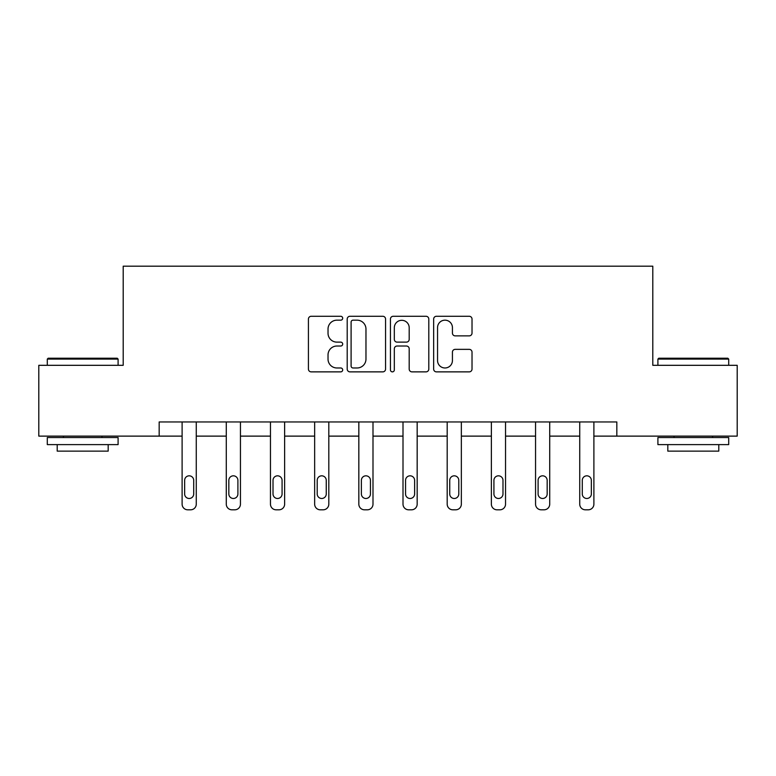 <?xml version="1.0" encoding="UTF-8"?>
<svg xmlns="http://www.w3.org/2000/svg" width="776" height="776" viewBox="0 0 776 776"><rect width="100%" height="100%" fill="white"/><g stroke="black" fill="none" stroke-linecap="round" stroke-linejoin="round"><path stroke-width="1.16" d="M342.691 318.218A1.95 1.95 0 0 0 340.742 316.278L311.205 316.278A2.784 2.784 0 0 0 308.421 319.052L308.421 369.095A2.784 2.784 0 0 0 311.205 371.869L340.742 371.869A1.95 1.95 0 0 0 342.691 369.929A1.95 1.95 0 0 0 340.742 367.979L336.92 367.979A8.895 8.895 0 0 1 328.025 359.084L328.025 354.913A8.895 8.895 0 0 1 336.92 346.018L340.742 346.018A1.95 1.95 0 0 0 342.691 344.078A1.95 1.95 0 0 0 340.742 342.129L336.92 342.129A8.895 8.895 0 0 1 328.025 333.234L328.025 329.063A8.895 8.895 0 0 1 336.92 320.168L340.742 320.168A1.95 1.95 0 0 0 342.691 318.218M469.247 335.872A2.784 2.784 0 0 0 472.021 333.098L472.021 319.052A2.784 2.784 0 0 0 469.247 316.278L436.442 316.278A2.784 2.784 0 0 0 433.658 319.052L433.658 369.095A2.784 2.784 0 0 0 436.442 371.869L469.247 371.869A2.784 2.784 0 0 0 472.021 369.095L472.021 352.139A2.784 2.784 0 0 0 469.247 349.355L455.202 349.355A2.784 2.784 0 0 0 452.427 352.139L452.427 360.549A7.44 7.44 0 0 1 444.988 367.979A7.44 7.44 0 0 1 437.548 360.549L437.548 327.598A7.44 7.44 0 0 1 444.988 320.168A7.44 7.44 0 0 1 452.427 327.598L452.427 333.098A2.784 2.784 0 0 0 455.202 335.872L469.247 335.872M159.167 436.122L38.8 436.122L38.8 365.312L123.2 365.312L123.2 266.187L652.8 266.187L652.8 365.312L737.2 365.312L737.2 436.122L616.833 436.122L616.833 421.96L159.167 421.96L159.167 436.122L182.108 436.122L182.108 504.148A5.665 5.665 0 0 0 187.773 509.813L190.605 509.813A5.665 5.665 0 0 0 196.27 504.148L196.27 436.122L226.282 436.122L226.282 504.148A5.665 5.665 0 0 0 231.946 509.813L234.779 509.813A5.665 5.665 0 0 0 240.444 504.148L240.444 436.122L270.465 436.122L270.465 504.148A5.665 5.665 0 0 0 276.13 509.813L278.962 509.813A5.665 5.665 0 0 0 284.627 504.148L284.627 436.122L314.649 436.122L314.649 504.148A5.665 5.665 0 0 0 320.313 509.813L323.146 509.813A5.665 5.665 0 0 0 328.811 504.148L328.811 436.122L358.832 436.122L358.832 504.148A5.665 5.665 0 0 0 364.497 509.813L367.329 509.813A5.665 5.665 0 0 0 372.994 504.148L372.994 436.122L403.006 436.122L403.006 504.148A5.665 5.665 0 0 0 408.671 509.813L411.503 509.813A5.665 5.665 0 0 0 417.168 504.148L417.168 436.122L447.189 436.122L447.189 504.148A5.665 5.665 0 0 0 452.854 509.813L455.687 509.813A5.665 5.665 0 0 0 461.351 504.148L461.351 436.122L491.373 436.122L491.373 504.148A5.665 5.665 0 0 0 497.038 509.813L499.87 509.813A5.665 5.665 0 0 0 505.535 504.148L505.535 436.122L535.556 436.122L535.556 504.148A5.665 5.665 0 0 0 541.221 509.813L544.054 509.813A5.665 5.665 0 0 0 549.718 504.148L549.718 436.122L579.73 436.122L579.73 504.148A5.665 5.665 0 0 0 585.395 509.813L588.227 509.813A5.665 5.665 0 0 0 593.892 504.148L593.892 436.122L616.833 436.122M385.565 319.052A2.784 2.784 0 0 0 382.791 316.278L349.986 316.278A2.784 2.784 0 0 0 347.202 319.052L347.202 369.095A2.784 2.784 0 0 0 349.986 371.869L382.791 371.869A2.784 2.784 0 0 0 385.565 369.095L385.565 319.052M393.209 316.278L426.014 316.278A2.784 2.784 0 0 1 428.798 319.052L428.798 369.095A2.784 2.784 0 0 1 426.014 371.869L411.978 371.869A2.784 2.784 0 0 1 409.195 369.095L409.195 348.802A2.784 2.784 0 0 0 406.42 346.018L397.108 346.018A2.784 2.784 0 0 0 394.324 348.802L394.324 369.929A1.95 1.95 0 0 1 392.375 371.869A1.95 1.95 0 0 1 390.435 369.929L390.435 319.052A2.784 2.784 0 0 1 393.209 316.278M353.041 320.168A1.95 1.95 0 0 0 351.101 322.108L351.101 366.039A1.95 1.95 0 0 0 353.041 367.979L357.076 367.979A8.895 8.895 0 0 0 365.971 359.084L365.971 329.063A8.895 8.895 0 0 0 357.076 320.168L353.041 320.168M409.195 327.744A7.44 7.44 0 0 0 401.764 320.304A7.44 7.44 0 0 0 394.324 327.744L394.324 339.345A2.784 2.784 0 0 0 397.108 342.129L406.42 342.129A2.784 2.784 0 0 0 409.195 339.345L409.195 327.744M196.27 421.96L196.27 504.148M182.108 421.96L182.108 504.148M193.719 493.953A4.53 4.53 0 0 1 189.189 498.483A4.53 4.53 0 0 1 184.649 493.953L184.649 480.354A4.53 4.53 0 0 1 189.189 475.824A4.53 4.53 0 0 1 193.719 480.354L193.719 493.953M187.773 509.813L190.605 509.813M48.151 358.231L117.254 358.231L118.097 359.084L47.297 359.084L48.151 358.231M82.702 444.609L47.297 444.609L47.297 437.538L118.097 437.538L118.097 444.609L82.702 444.609M108.184 444.609L108.184 451.128L57.211 451.128L57.211 444.609M658.746 358.231L727.849 358.231L728.703 359.084L657.903 359.084L658.746 358.231M693.298 444.609L657.903 444.609L657.903 437.538L728.703 437.538L728.703 444.609L693.298 444.609M718.789 444.609L718.789 451.128L667.816 451.128L667.816 444.609M240.444 421.96L240.444 504.148M226.282 421.96L226.282 504.148M237.902 493.953A4.53 4.53 0 0 1 233.363 498.483A4.53 4.53 0 0 1 228.833 493.953L228.833 480.354A4.53 4.53 0 0 1 233.363 475.824A4.53 4.53 0 0 1 237.902 480.354L237.902 493.953M231.946 509.813L234.779 509.813M284.627 421.96L284.627 504.148M270.465 421.96L270.465 504.148M282.076 493.953A4.53 4.53 0 0 1 277.546 498.483A4.53 4.53 0 0 1 273.016 493.953L273.016 480.354A4.53 4.53 0 0 1 277.546 475.824A4.53 4.53 0 0 1 282.076 480.354L282.076 493.953M276.13 509.813L278.962 509.813M328.811 421.96L328.811 504.148M314.649 421.96L314.649 504.148M326.26 493.953A4.53 4.53 0 0 1 321.73 498.483A4.53 4.53 0 0 1 317.2 493.953L317.2 480.354A4.53 4.53 0 0 1 321.73 475.824A4.53 4.53 0 0 1 326.26 480.354L326.26 493.953M320.313 509.813L323.146 509.813M372.994 421.96L372.994 504.148M358.832 421.96L358.832 504.148M370.443 493.953A4.53 4.53 0 0 1 365.913 498.483A4.53 4.53 0 0 1 361.373 493.953L361.373 480.354A4.53 4.53 0 0 1 365.913 475.824A4.53 4.53 0 0 1 370.443 480.354L370.443 493.953M364.497 509.813L367.329 509.813M417.168 421.96L417.168 504.148M403.006 421.96L403.006 504.148M414.626 493.953A4.53 4.53 0 0 1 410.087 498.483A4.53 4.53 0 0 1 405.557 493.953L405.557 480.354A4.53 4.53 0 0 1 410.087 475.824A4.53 4.53 0 0 1 414.626 480.354L414.626 493.953M408.671 509.813L411.503 509.813M461.351 421.96L461.351 504.148M447.189 421.96L447.189 504.148M458.8 493.953A4.53 4.53 0 0 1 454.27 498.483A4.53 4.53 0 0 1 449.74 493.953L449.74 480.354A4.53 4.53 0 0 1 454.27 475.824A4.53 4.53 0 0 1 458.8 480.354L458.8 493.953M452.854 509.813L455.687 509.813M505.535 421.96L505.535 504.148M491.373 421.96L491.373 504.148M502.984 493.953A4.53 4.53 0 0 1 498.454 498.483A4.53 4.53 0 0 1 493.924 493.953L493.924 480.354A4.53 4.53 0 0 1 498.454 475.824A4.53 4.53 0 0 1 502.984 480.354L502.984 493.953M497.038 509.813L499.87 509.813M549.718 421.96L549.718 504.148M535.556 421.96L535.556 504.148M547.167 493.953A4.53 4.53 0 0 1 542.637 498.483A4.53 4.53 0 0 1 538.098 493.953L538.098 480.354A4.53 4.53 0 0 1 542.637 475.824A4.53 4.53 0 0 1 547.167 480.354L547.167 493.953M541.221 509.813L544.054 509.813M593.892 421.96L593.892 504.148M579.73 421.96L579.73 504.148M591.351 493.953A4.53 4.53 0 0 1 586.811 498.483A4.53 4.53 0 0 1 582.281 493.953L582.281 480.354A4.53 4.53 0 0 1 586.811 475.824A4.53 4.53 0 0 1 591.351 480.354L591.351 493.953M585.395 509.813L588.227 509.813M47.297 365.312L47.297 359.084M63.438 437.538L63.438 436.122M101.957 437.538L101.957 436.122M118.097 365.312L118.097 359.084M657.903 365.312L657.903 359.084M674.043 437.538L674.043 436.122M712.562 437.538L712.562 436.122M728.703 365.312L728.703 359.084"/></g></svg>
